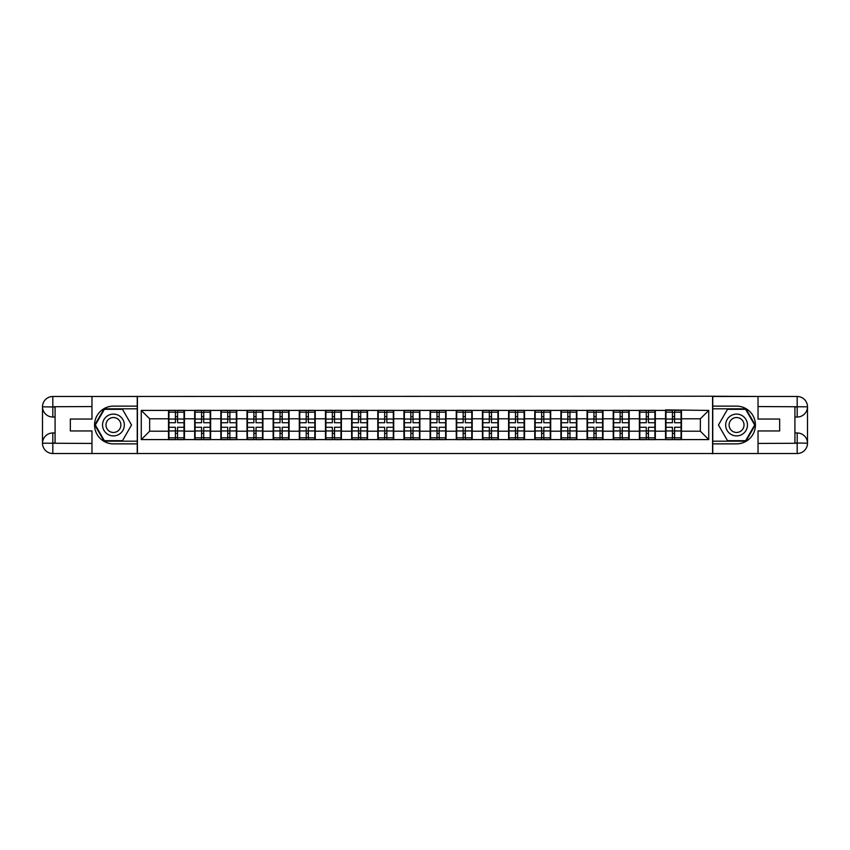 <?xml version="1.0" encoding="UTF-8"?>
<svg xmlns="http://www.w3.org/2000/svg" width="850" height="850" viewBox="0 0 850 850"><rect width="100%" height="100%" fill="white"/><g stroke="black" fill="none" stroke-linecap="round" stroke-linejoin="round"><path stroke-width="1.27" d="M87.444 453.507L762.556 453.507M762.556 396.493L712.587 396.238L712.587 453.762M712.587 396.238L87.444 396.493M137.413 453.762L137.413 396.238M700.347 431.205L700.347 418.795L681.477 418.795L681.477 431.205L700.347 431.205L708.73 439.588L708.73 410.412L665.55 409.913L665.55 418.795L655.318 418.795L655.318 431.205L665.55 431.205L665.55 418.795M708.73 439.588L141.27 439.588L141.27 410.412L168.523 410.412L168.523 418.795L149.653 418.795L149.653 431.205L168.523 431.205L168.523 418.795M665.55 410.412L168.523 410.412M665.55 431.205L665.55 439.588M655.318 431.205L655.318 439.588M655.318 410.412L655.318 418.795M629.159 431.205L639.391 431.205L639.391 418.795L629.159 418.795L629.159 439.588M639.391 431.205L639.391 439.588M639.391 410.412L639.391 418.795M629.159 410.412L629.159 418.795M603.001 431.205L613.232 431.205L613.232 418.795L603.001 418.795L603.001 439.588M613.232 431.205L613.232 439.588M613.232 410.412L613.232 418.795M603.001 410.412L603.001 418.795M576.842 431.205L587.074 431.205L587.074 418.795L576.842 418.795L576.842 439.588M587.074 431.205L587.074 439.588M587.074 410.412L587.074 418.795M576.842 410.412L576.842 418.795M550.683 431.205L560.915 431.205L560.915 418.795L550.683 418.795L550.683 439.588M560.915 431.205L560.915 439.588M560.915 410.412L560.915 418.795M550.683 410.412L550.683 418.795M524.524 431.205L534.756 431.205L534.756 418.795L524.524 418.795L524.524 439.588M534.756 431.205L534.756 439.588M534.756 410.412L534.756 418.795M524.524 410.412L524.524 418.795M498.366 431.205L508.598 431.205L508.598 418.795L498.366 418.795L498.366 439.588M508.598 431.205L508.598 439.588M508.598 410.412L508.598 418.795M498.366 410.412L498.366 418.795M472.207 431.205L482.439 431.205L482.439 418.795L472.207 418.795L472.207 439.588M482.439 431.205L482.439 439.588M482.439 410.412L482.439 418.795M472.207 410.412L472.207 418.795M446.048 431.205L456.269 431.205L456.269 418.795L446.048 418.795L446.048 439.588M456.269 431.205L456.269 439.588M456.269 410.412L456.269 418.795M446.048 410.412L446.048 418.795M419.889 431.205L430.111 431.205L430.111 418.795L419.889 418.795L419.889 439.588M430.111 431.205L430.111 439.588M430.111 410.412L430.111 418.795M419.889 410.412L419.889 418.795M393.731 431.205L403.952 431.205L403.952 418.795L393.731 418.795L393.731 439.588M403.952 431.205L403.952 439.588M403.952 410.412L403.952 418.795M393.731 410.412L393.731 418.795M367.561 431.205L377.793 431.205L377.793 418.795L367.561 418.795L367.561 439.588M377.793 431.205L377.793 439.588M377.793 410.412L377.793 418.795M367.561 410.412L367.561 418.795M341.402 431.205L351.634 431.205L351.634 418.795L341.402 418.795L341.402 439.588M351.634 431.205L351.634 439.588M351.634 410.412L351.634 418.795M341.402 410.412L341.402 418.795M315.244 431.205L325.476 431.205L325.476 418.795L315.244 418.795L315.244 439.588M325.476 431.205L325.476 439.588M325.476 410.412L325.476 418.795M315.244 410.412L315.244 418.795M289.085 431.205L299.317 431.205L299.317 418.795L289.085 418.795L289.085 439.588M299.317 431.205L299.317 439.588M299.317 410.412L299.317 418.795M289.085 410.412L289.085 418.795M262.926 431.205L273.158 431.205L273.158 418.795L262.926 418.795L262.926 439.588M273.158 431.205L273.158 439.588M273.158 410.412L273.158 418.795M262.926 410.412L262.926 418.795M236.768 431.205L246.999 431.205L246.999 418.795L236.768 418.795L236.768 439.588M246.999 431.205L246.999 439.588M246.999 410.412L246.999 418.795M236.768 410.412L236.768 418.795M210.609 431.205L220.841 431.205L220.841 418.795L210.609 418.795L210.609 439.588M220.841 431.205L220.841 439.588M220.841 410.412L220.841 418.795M210.609 410.412L210.609 418.795M184.45 431.205L194.682 431.205L194.682 418.795L184.45 418.795L184.45 439.588M194.682 431.205L194.682 439.588M194.682 410.412L194.682 418.795M184.45 410.412L184.45 418.795M168.523 431.205L168.523 439.588M149.653 431.205L141.27 439.588M141.27 410.412L149.653 418.795M681.477 431.205L681.477 439.588M681.477 410.412L681.477 418.795M708.73 410.412L700.347 418.795M168.938 419.05L175.398 419.05L175.398 410.327L168.938 410.327L168.938 427.263L175.398 427.263L175.398 430.95L177.576 430.929L177.576 427.263L184.025 427.263L184.025 410.327L177.576 410.327L177.576 412.165L184.025 412.165M175.398 416.627L177.576 416.627M177.576 412.42L175.398 412.42M168.938 422.737L175.398 422.737L175.398 419.05L177.576 419.071L177.576 422.737L184.025 422.737M168.938 412.165L175.398 412.165M175.398 437.58L177.576 437.58M175.398 433.373L177.576 433.373M168.938 439.673L175.398 439.673L175.398 437.835L168.938 437.835L168.938 439.673M168.938 427.263L168.938 430.95L175.398 430.95L175.398 437.835M168.938 430.95L168.938 437.835M184.025 427.263L184.025 439.673L177.576 439.673L177.576 437.835L184.025 437.835M184.025 430.95L177.576 430.95L177.576 437.835M184.025 419.05L177.576 419.05L177.576 412.165M195.096 419.05L201.556 419.05L201.556 410.327L195.096 410.327L195.096 427.263L201.556 427.263L201.556 430.95L203.734 430.929L203.734 427.263L210.194 427.263L210.194 410.327L203.734 410.327L203.734 412.165L210.194 412.165M201.556 416.627L203.734 416.627M203.734 412.42L201.556 412.42M195.096 422.737L201.556 422.737L201.556 419.05L203.734 419.071L203.734 422.737L210.194 422.737M195.096 412.165L201.556 412.165M201.556 437.58L203.734 437.58M201.556 433.373L203.734 433.373M195.096 439.673L201.556 439.673L201.556 437.835L195.096 437.835L195.096 439.673M195.096 427.263L195.096 430.95L201.556 430.95L201.556 437.835M195.096 430.95L195.096 437.835M210.194 427.263L210.194 439.673L203.734 439.673L203.734 437.835L210.194 437.835M210.194 430.95L203.734 430.95L203.734 437.835M210.194 419.05L203.734 419.05L203.734 412.165M221.255 419.05L227.715 419.05L227.715 410.327L221.255 410.327L221.255 427.263L227.715 427.263L227.715 430.95L229.893 430.929L229.893 427.263L236.353 427.263L236.353 410.327L229.893 410.327L229.893 412.165L236.353 412.165M227.715 416.627L229.893 416.627M229.893 412.42L227.715 412.42M221.255 422.737L227.715 422.737L227.715 419.05L229.893 419.071L229.893 422.737L236.353 422.737M221.255 412.165L227.715 412.165M227.715 437.58L229.893 437.58M227.715 433.373L229.893 433.373M221.255 439.673L227.715 439.673L227.715 437.835L221.255 437.835L221.255 439.673M221.255 427.263L221.255 430.95L227.715 430.95L227.715 437.835M221.255 430.95L221.255 437.835M236.353 427.263L236.353 439.673L229.893 439.673L229.893 437.835L236.353 437.835M236.353 430.95L229.893 430.95L229.893 437.835M236.353 419.05L229.893 419.05L229.893 412.165M247.414 419.05L253.874 419.05L253.874 410.327L247.414 410.327L247.414 427.263L253.874 427.263L253.874 430.95L256.052 430.929L256.052 427.263L262.512 427.263L262.512 410.327L256.052 410.327L256.052 412.165L262.512 412.165M253.874 416.627L256.052 416.627M256.052 412.42L253.874 412.42M247.414 422.737L253.874 422.737L253.874 419.05L256.052 419.071L256.052 422.737L262.512 422.737M247.414 412.165L253.874 412.165M253.874 437.58L256.052 437.58M253.874 433.373L256.052 433.373M247.414 439.673L253.874 439.673L253.874 437.835L247.414 437.835L247.414 439.673M247.414 427.263L247.414 430.95L253.874 430.95L253.874 437.835M247.414 430.95L247.414 437.835M262.512 427.263L262.512 439.673L256.052 439.673L256.052 437.835L262.512 437.835M262.512 430.95L256.052 430.95L256.052 437.835M262.512 419.05L256.052 419.05L256.052 412.165M273.572 419.05L280.033 419.05L280.033 410.327L273.572 410.327L273.572 427.263L280.033 427.263L280.033 430.95L282.211 430.929L282.211 427.263L288.671 427.263L288.671 410.327L282.211 410.327L282.211 412.165L288.671 412.165M280.033 416.627L282.211 416.627M282.211 412.42L280.033 412.42M273.572 422.737L280.033 422.737L280.033 419.05L282.211 419.071L282.211 422.737L288.671 422.737M273.572 412.165L280.033 412.165M280.033 437.58L282.211 437.58M280.033 433.373L282.211 433.373M273.572 439.673L280.033 439.673L280.033 437.835L273.572 437.835L273.572 439.673M273.572 427.263L273.572 430.95L280.033 430.95L280.033 437.835M273.572 430.95L273.572 437.835M288.671 427.263L288.671 439.673L282.211 439.673L282.211 437.835L288.671 437.835M288.671 430.95L282.211 430.95L282.211 437.835M288.671 419.05L282.211 419.05L282.211 412.165M299.731 419.05L306.191 419.05L306.191 410.327L299.731 410.327L299.731 427.263L306.191 427.263L306.191 430.95L308.369 430.929L308.369 427.263L314.829 427.263L314.829 410.327L308.369 410.327L308.369 412.165L314.829 412.165M306.191 416.627L308.369 416.627M308.369 412.42L306.191 412.42M299.731 422.737L306.191 422.737L306.191 419.05L308.369 419.071L308.369 422.737L314.829 422.737M299.731 412.165L306.191 412.165M306.191 437.58L308.369 437.58M306.191 433.373L308.369 433.373M299.731 439.673L306.191 439.673L306.191 437.835L299.731 437.835L299.731 439.673M299.731 427.263L299.731 430.95L306.191 430.95L306.191 437.835M299.731 430.95L299.731 437.835M314.829 427.263L314.829 439.673L308.369 439.673L308.369 437.835L314.829 437.835M314.829 430.95L308.369 430.95L308.369 437.835M314.829 419.05L308.369 419.05L308.369 412.165M107.982 434.435A10.901 10.901 0 0 0 122.868 430.451A10.901 10.901 0 0 0 118.883 415.565A10.901 10.901 0 0 0 103.998 419.549A10.901 10.901 0 0 0 107.982 434.435M109.703 431.46A7.459 7.459 0 0 0 119.892 428.729A7.459 7.459 0 0 0 117.162 418.54A7.459 7.459 0 0 0 106.973 421.271A7.459 7.459 0 0 0 109.703 431.46M104.38 409.317L122.485 409.317L131.537 425L122.485 440.683L104.38 440.683L95.328 425L104.38 409.317M731.117 434.435A10.901 10.901 0 0 0 746.003 430.451A10.901 10.901 0 0 0 742.018 415.565A10.901 10.901 0 0 0 727.133 419.549A10.901 10.901 0 0 0 731.117 434.435M732.838 431.46A7.459 7.459 0 0 0 743.028 428.729A7.459 7.459 0 0 0 740.297 418.54A7.459 7.459 0 0 0 730.107 421.271A7.459 7.459 0 0 0 732.838 431.46M727.515 409.317L745.62 409.317L754.673 425L745.62 440.683L727.515 440.683L718.463 425L727.515 409.317M55.08 417.031L52.817 417.031A10.317 10.317 0 0 1 42.5 406.81A10.317 10.317 0 0 1 52.817 396.493L137.243 396.493L137.243 406.13L113.433 406.13A18.87 18.87 0 0 0 94.562 425A18.87 18.87 0 0 0 113.433 443.87L137.243 443.87L137.243 453.507L52.817 453.507A10.317 10.317 0 0 1 42.5 443.19A10.317 10.317 0 0 1 52.817 432.969L55.08 432.969M137.243 443.87L137.243 406.13M91.97 396.493L91.97 419.05L70.338 419.05L70.338 430.95L91.97 430.95L91.97 453.507M52.817 417.031A10.317 10.317 0 0 1 42.5 406.81L52.817 406.969L52.817 417.031A10.317 10.317 0 0 1 42.5 406.81L42.5 443.19L91.97 443.445M52.817 443.445L52.817 453.507A10.317 10.317 0 0 1 42.5 443.19A10.317 10.317 0 0 1 52.817 432.969L52.817 443.031L55.08 443.031L55.08 406.969L52.817 406.969M137.243 408.818L104.093 408.818L94.743 425L104.093 441.182L137.243 441.182M794.92 432.969L797.183 432.969A10.317 10.317 0 0 1 807.5 443.19A10.317 10.317 0 0 1 797.183 453.507L712.757 453.507L712.757 443.87L736.567 443.87A18.87 18.87 0 0 0 755.438 425A18.87 18.87 0 0 0 736.567 406.13L712.757 406.13L712.757 396.493L797.183 396.493A10.317 10.317 0 0 1 807.5 406.81A10.317 10.317 0 0 1 797.183 417.031L794.92 417.031M712.757 406.13L712.757 443.87M758.03 453.507L758.03 430.95L779.662 430.95L779.662 419.05L758.03 419.05L758.03 396.493M797.183 432.969A10.317 10.317 0 0 1 807.5 443.19L797.183 443.031L797.183 432.969A10.317 10.317 0 0 1 807.5 443.19L807.5 406.81L758.03 406.555M797.183 406.555L797.183 396.493A10.317 10.317 0 0 1 807.5 406.81A10.317 10.317 0 0 1 797.183 417.031L797.183 406.969L794.92 406.969L794.92 443.031L797.183 443.031M712.757 441.182L745.907 441.182L755.257 425L745.907 408.818L712.757 408.818M325.901 419.05L332.35 419.05L332.35 410.327L325.901 410.327L325.901 427.263L332.35 427.263L332.35 430.95L334.528 430.929L334.528 427.263L340.988 427.263L340.988 410.327L334.528 410.327L334.528 412.165L340.988 412.165M332.35 416.627L334.528 416.627M334.528 412.42L332.35 412.42M325.901 422.737L332.35 422.737L332.35 419.05L334.528 419.071L334.528 422.737L340.988 422.737M325.901 412.165L332.35 412.165M332.35 437.58L334.528 437.58M332.35 433.373L334.528 433.373M325.901 439.673L332.35 439.673L332.35 437.835L325.901 437.835L325.901 439.673M325.901 427.263L325.901 430.95L332.35 430.95L332.35 437.835M325.901 430.95L325.901 437.835M340.988 427.263L340.988 439.673L334.528 439.673L334.528 437.835L340.988 437.835M340.988 430.95L334.528 430.95L334.528 437.835M340.988 419.05L334.528 419.05L334.528 412.165M352.059 419.05L358.509 419.05L358.509 410.327L352.059 410.327L352.059 427.263L358.509 427.263L358.509 430.95L360.687 430.929L360.687 427.263L367.147 427.263L367.147 410.327L360.687 410.327L360.687 412.165L367.147 412.165M358.509 416.627L360.687 416.627M360.687 412.42L358.509 412.42M352.059 422.737L358.509 422.737L358.509 419.05L360.687 419.071L360.687 422.737L367.147 422.737M352.059 412.165L358.509 412.165M358.509 437.58L360.687 437.58M358.509 433.373L360.687 433.373M352.059 439.673L358.509 439.673L358.509 437.835L352.059 437.835L352.059 439.673M352.059 427.263L352.059 430.95L358.509 430.95L358.509 437.835M352.059 430.95L352.059 437.835M367.147 427.263L367.147 439.673L360.687 439.673L360.687 437.835L367.147 437.835M367.147 430.95L360.687 430.95L360.687 437.835M367.147 419.05L360.687 419.05L360.687 412.165M378.218 419.05L384.668 419.05L384.668 410.327L378.218 410.327L378.218 427.263L384.668 427.263L384.668 430.95L386.846 430.929L386.846 427.263L393.306 427.263L393.306 410.327L386.846 410.327L386.846 412.165L393.306 412.165M384.668 416.627L386.846 416.627M386.846 412.42L384.668 412.42M378.218 422.737L384.668 422.737L384.668 419.05L386.846 419.071L386.846 422.737L393.306 422.737M378.218 412.165L384.668 412.165M384.668 437.58L386.846 437.58M384.668 433.373L386.846 433.373M378.218 439.673L384.668 439.673L384.668 437.835L378.218 437.835L378.218 439.673M378.218 427.263L378.218 430.95L384.668 430.95L384.668 437.835M378.218 430.95L378.218 437.835M393.306 427.263L393.306 439.673L386.846 439.673L386.846 437.835L393.306 437.835M393.306 430.95L386.846 430.95L386.846 437.835M393.306 419.05L386.846 419.05L386.846 412.165M404.377 419.05L410.826 419.05L410.826 410.327L404.377 410.327L404.377 427.263L410.826 427.263L410.826 430.95L413.015 430.929L413.015 427.263L419.464 427.263L419.464 410.327L413.015 410.327L413.015 412.165L419.464 412.165M410.826 416.627L413.015 416.627M413.015 412.42L410.826 412.42M404.377 422.737L410.826 422.737L410.826 419.05L413.015 419.071L413.015 422.737L419.464 422.737M404.377 412.165L410.826 412.165M410.826 437.58L413.015 437.58M410.826 433.373L413.015 433.373M404.377 439.673L410.826 439.673L410.826 437.835L404.377 437.835L404.377 439.673M404.377 427.263L404.377 430.95L410.826 430.95L410.826 437.835M404.377 430.95L404.377 437.835M419.464 427.263L419.464 439.673L413.015 439.673L413.015 437.835L419.464 437.835M419.464 430.95L413.015 430.95L413.015 437.835M419.464 419.05L413.015 419.05L413.015 412.165M430.536 419.05L436.985 419.05L436.985 410.327L430.536 410.327L430.536 427.263L436.985 427.263L436.985 430.95L439.174 430.929L439.174 427.263L445.623 427.263L445.623 410.327L439.174 410.327L439.174 412.165L445.623 412.165M436.985 416.627L439.174 416.627M439.174 412.42L436.985 412.42M430.536 422.737L436.985 422.737L436.985 419.05L439.174 419.071L439.174 422.737L445.623 422.737M430.536 412.165L436.985 412.165M436.985 437.58L439.174 437.58M436.985 433.373L439.174 433.373M430.536 439.673L436.985 439.673L436.985 437.835L430.536 437.835L430.536 439.673M430.536 427.263L430.536 430.95L436.985 430.95L436.985 437.835M430.536 430.95L430.536 437.835M445.623 427.263L445.623 439.673L439.174 439.673L439.174 437.835L445.623 437.835M445.623 430.95L439.174 430.95L439.174 437.835M445.623 419.05L439.174 419.05L439.174 412.165M456.694 419.05L463.154 419.05L463.154 410.327L456.694 410.327L456.694 427.263L463.154 427.263L463.154 430.95L465.332 430.929L465.332 427.263L471.782 427.263L471.782 410.327L465.332 410.327L465.332 412.165L471.782 412.165M463.154 416.627L465.332 416.627M465.332 412.42L463.154 412.42M456.694 422.737L463.154 422.737L463.154 419.05L465.332 419.071L465.332 422.737L471.782 422.737M456.694 412.165L463.154 412.165M463.154 437.58L465.332 437.58M463.154 433.373L465.332 433.373M456.694 439.673L463.154 439.673L463.154 437.835L456.694 437.835L456.694 439.673M456.694 427.263L456.694 430.95L463.154 430.95L463.154 437.835M456.694 430.95L456.694 437.835M471.782 427.263L471.782 439.673L465.332 439.673L465.332 437.835L471.782 437.835M471.782 430.95L465.332 430.95L465.332 437.835M471.782 419.05L465.332 419.05L465.332 412.165M482.853 419.05L489.313 419.05L489.313 410.327L482.853 410.327L482.853 427.263L489.313 427.263L489.313 430.95L491.491 430.929L491.491 427.263L497.941 427.263L497.941 410.327L491.491 410.327L491.491 412.165L497.941 412.165M489.313 416.627L491.491 416.627M491.491 412.42L489.313 412.42M482.853 422.737L489.313 422.737L489.313 419.05L491.491 419.071L491.491 422.737L497.941 422.737M482.853 412.165L489.313 412.165M489.313 437.58L491.491 437.58M489.313 433.373L491.491 433.373M482.853 439.673L489.313 439.673L489.313 437.835L482.853 437.835L482.853 439.673M482.853 427.263L482.853 430.95L489.313 430.95L489.313 437.835M482.853 430.95L482.853 437.835M497.941 427.263L497.941 439.673L491.491 439.673L491.491 437.835L497.941 437.835M497.941 430.95L491.491 430.95L491.491 437.835M497.941 419.05L491.491 419.05L491.491 412.165M509.012 419.05L515.472 419.05L515.472 410.327L509.012 410.327L509.012 427.263L515.472 427.263L515.472 430.95L517.65 430.929L517.65 427.263L524.099 427.263L524.099 410.327L517.65 410.327L517.65 412.165L524.099 412.165M515.472 416.627L517.65 416.627M517.65 412.42L515.472 412.42M509.012 422.737L515.472 422.737L515.472 419.05L517.65 419.071L517.65 422.737L524.099 422.737M509.012 412.165L515.472 412.165M515.472 437.58L517.65 437.58M515.472 433.373L517.65 433.373M509.012 439.673L515.472 439.673L515.472 437.835L509.012 437.835L509.012 439.673M509.012 427.263L509.012 430.95L515.472 430.95L515.472 437.835M509.012 430.95L509.012 437.835M524.099 427.263L524.099 439.673L517.65 439.673L517.65 437.835L524.099 437.835M524.099 430.95L517.65 430.95L517.65 437.835M524.099 419.05L517.65 419.05L517.65 412.165M535.171 419.05L541.631 419.05L541.631 410.327L535.171 410.327L535.171 427.263L541.631 427.263L541.631 430.95L543.809 430.929L543.809 427.263L550.269 427.263L550.269 410.327L543.809 410.327L543.809 412.165L550.269 412.165M541.631 416.627L543.809 416.627M543.809 412.42L541.631 412.42M535.171 422.737L541.631 422.737L541.631 419.05L543.809 419.071L543.809 422.737L550.269 422.737M535.171 412.165L541.631 412.165M541.631 437.58L543.809 437.58M541.631 433.373L543.809 433.373M535.171 439.673L541.631 439.673L541.631 437.835L535.171 437.835L535.171 439.673M535.171 427.263L535.171 430.95L541.631 430.95L541.631 437.835M535.171 430.95L535.171 437.835M550.269 427.263L550.269 439.673L543.809 439.673L543.809 437.835L550.269 437.835M550.269 430.95L543.809 430.95L543.809 437.835M550.269 419.05L543.809 419.05L543.809 412.165M561.329 419.05L567.789 419.05L567.789 410.327L561.329 410.327L561.329 427.263L567.789 427.263L567.789 430.95L569.968 430.929L569.968 427.263L576.428 427.263L576.428 410.327L569.968 410.327L569.968 412.165L576.428 412.165M567.789 416.627L569.968 416.627M569.968 412.42L567.789 412.42M561.329 422.737L567.789 422.737L567.789 419.05L569.968 419.071L569.968 422.737L576.428 422.737M561.329 412.165L567.789 412.165M567.789 437.58L569.968 437.58M567.789 433.373L569.968 433.373M561.329 439.673L567.789 439.673L567.789 437.835L561.329 437.835L561.329 439.673M561.329 427.263L561.329 430.95L567.789 430.95L567.789 437.835M561.329 430.95L561.329 437.835M576.428 427.263L576.428 439.673L569.968 439.673L569.968 437.835L576.428 437.835M576.428 430.95L569.968 430.95L569.968 437.835M576.428 419.05L569.968 419.05L569.968 412.165M587.488 419.05L593.948 419.05L593.948 410.327L587.488 410.327L587.488 427.263L593.948 427.263L593.948 430.95L596.126 430.929L596.126 427.263L602.586 427.263L602.586 410.327L596.126 410.327L596.126 412.165L602.586 412.165M593.948 416.627L596.126 416.627M596.126 412.42L593.948 412.42M587.488 422.737L593.948 422.737L593.948 419.05L596.126 419.071L596.126 422.737L602.586 422.737M587.488 412.165L593.948 412.165M593.948 437.58L596.126 437.58M593.948 433.373L596.126 433.373M587.488 439.673L593.948 439.673L593.948 437.835L587.488 437.835L587.488 439.673M587.488 427.263L587.488 430.95L593.948 430.95L593.948 437.835M587.488 430.95L587.488 437.835M602.586 427.263L602.586 439.673L596.126 439.673L596.126 437.835L602.586 437.835M602.586 430.95L596.126 430.95L596.126 437.835M602.586 419.05L596.126 419.05L596.126 412.165M613.647 419.05L620.107 419.05L620.107 410.327L613.647 410.327L613.647 427.263L620.107 427.263L620.107 430.95L622.285 430.929L622.285 427.263L628.745 427.263L628.745 410.327L622.285 410.327L622.285 412.165L628.745 412.165M620.107 416.627L622.285 416.627M622.285 412.42L620.107 412.42M613.647 422.737L620.107 422.737L620.107 419.05L622.285 419.071L622.285 422.737L628.745 422.737M613.647 412.165L620.107 412.165M620.107 437.58L622.285 437.58M620.107 433.373L622.285 433.373M613.647 439.673L620.107 439.673L620.107 437.835L613.647 437.835L613.647 439.673M613.647 427.263L613.647 430.95L620.107 430.95L620.107 437.835M613.647 430.95L613.647 437.835M628.745 427.263L628.745 439.673L622.285 439.673L622.285 437.835L628.745 437.835M628.745 430.95L622.285 430.95L622.285 437.835M628.745 419.05L622.285 419.05L622.285 412.165M639.806 419.05L646.266 419.05L646.266 410.327L639.806 410.327L639.806 427.263L646.266 427.263L646.266 430.95L648.444 430.929L648.444 427.263L654.904 427.263L654.904 410.327L648.444 410.327L648.444 412.165L654.904 412.165M646.266 416.627L648.444 416.627M648.444 412.42L646.266 412.42M639.806 422.737L646.266 422.737L646.266 419.05L648.444 419.071L648.444 422.737L654.904 422.737M639.806 412.165L646.266 412.165M646.266 437.58L648.444 437.58M646.266 433.373L648.444 433.373M639.806 439.673L646.266 439.673L646.266 437.835L639.806 437.835L639.806 439.673M639.806 427.263L639.806 430.95L646.266 430.95L646.266 437.835M639.806 430.95L639.806 437.835M654.904 427.263L654.904 439.673L648.444 439.673L648.444 437.835L654.904 437.835M654.904 430.95L648.444 430.95L648.444 437.835M654.904 419.05L648.444 419.05L648.444 412.165M665.975 419.05L672.424 419.05L672.424 410.327L665.975 410.327L665.975 427.263L672.424 427.263L672.424 430.95L674.602 430.929L674.602 427.263L681.062 427.263L681.062 410.327L674.602 410.327L674.602 412.165L681.062 412.165M672.424 416.627L674.602 416.627M674.602 412.42L672.424 412.42M665.975 422.737L672.424 422.737L672.424 419.05L674.602 419.071L674.602 422.737L681.062 422.737M665.975 412.165L672.424 412.165M672.424 437.58L674.602 437.58M672.424 433.373L674.602 433.373M665.975 439.673L672.424 439.673L672.424 437.835L665.975 437.835L665.975 439.673M665.975 427.263L665.975 430.95L672.424 430.95L672.424 437.835M665.975 430.95L665.975 437.835M681.062 427.263L681.062 439.673L674.602 439.673L674.602 437.835L681.062 437.835M681.062 430.95L674.602 430.95L674.602 437.835M681.062 419.05L674.602 419.05L674.602 412.165M91.97 406.555L52.572 406.736M42.5 443.19A10.317 10.317 0 0 1 52.817 432.969M42.5 406.81A10.317 10.317 0 0 1 52.817 396.493L52.817 406.555M758.03 443.445L797.428 443.264M807.5 406.81A10.317 10.317 0 0 1 797.183 417.031M807.5 443.19A10.317 10.317 0 0 1 797.183 453.507L797.183 443.445"/></g></svg>
